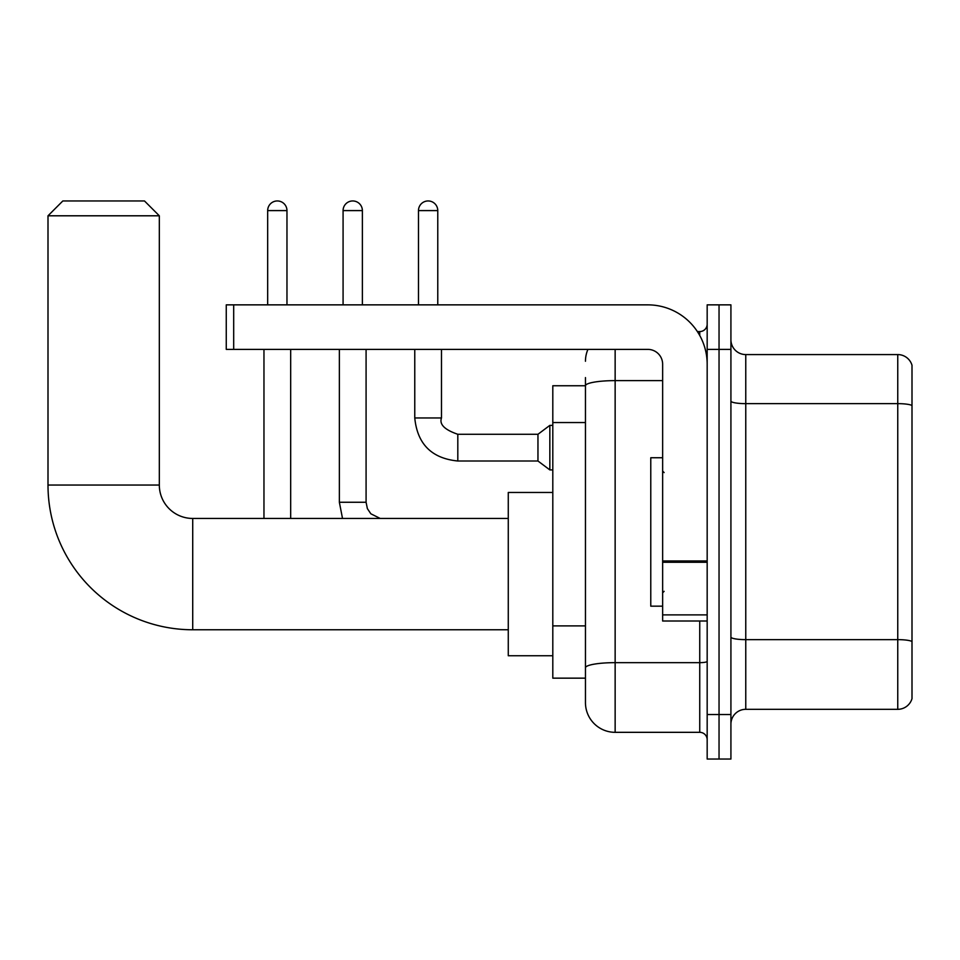 <?xml version="1.0" encoding="UTF-8"?>
<svg xmlns="http://www.w3.org/2000/svg" width="960" height="960" viewBox="0 0 960 960"><rect width="100%" height="100%" fill="white"/><g stroke="black" fill="none" stroke-linecap="round" stroke-linejoin="round"><path stroke-width="1.44" d="M615.144 349.38L615.144 732.324A29.688 29.688 0 0 1 585.456 702.648L585.456 377.58L585.456 385.752L552.804 385.752L552.804 678.156L585.456 678.156M707.172 714.516L707.172 759.048L719.04 759.048L719.04 714.516L719.04 759.048L730.92 759.048L730.92 714.516L719.04 714.516L719.04 349.38L719.04 714.516L707.172 714.516L707.172 349.38L719.04 349.38L719.04 304.86L719.04 349.38L730.92 349.38L730.92 714.516M730.92 349.38L730.92 304.86L707.172 304.86L707.172 349.38M615.144 732.324L699.744 732.324L699.744 621.012M697.38 331.572L699.744 331.572A7.416 7.416 0 0 0 707.172 324.156M585.456 702.648L585.456 672.96M662.64 380.628L615.144 380.628A29.688 5.16 180 0 0 585.456 385.788L585.456 377.58M707.172 739.752A7.416 7.416 0 0 0 699.744 732.324M585.456 361.26A29.688 29.688 0 0 1 587.94 349.38M730.92 724.164A14.844 14.844 0 0 1 745.764 709.32L897.756 709.32L897.756 354.576L745.764 354.576A14.844 14.844 0 0 1 730.92 339.732A14.844 14.844 0 0 0 745.764 354.576L745.764 709.32M912 365.268A14.844 14.844 0 0 0 897.756 354.576A14.844 14.844 0 0 1 912 365.268L912 698.64A14.844 14.844 0 0 1 897.756 709.32M730.92 401.064A14.844 2.58 0 0 0 745.764 403.644L897.756 403.644A14.844 2.58 180 0 1 912 405.492L912 366.456M508.272 629.76L192.72 629.76A144.72 144.72 0 0 1 48 485.052L48 215.796L62.844 200.952L144.48 200.952L159.324 215.796L48 215.796M192.72 629.76L192.72 518.448A33.396 33.396 0 0 1 159.324 485.052L159.324 215.796M552.804 492.468L508.272 492.468L508.272 655.74L552.804 655.74M267.672 304.86L267.672 210.6A9.648 9.648 0 0 1 277.32 200.952A9.648 9.648 0 0 1 286.968 210.6L286.968 304.86M290.676 518.448L290.676 349.38M263.964 518.448L263.964 349.38M343.08 304.86L343.08 210.6A9.648 9.648 0 0 1 352.728 200.952A9.648 9.648 0 0 1 362.376 210.6L362.376 304.86M418.476 304.86L418.476 210.6A9.648 9.648 0 0 1 428.124 200.952A9.648 9.648 0 0 1 437.772 210.6L437.772 304.86M457.812 461.004C431.7 458.424 417.348 444.072 414.768 417.96C417.348 444.072 431.7 458.424 457.812 461.004C431.7 458.424 417.348 444.072 414.768 417.96C417.348 444.072 431.7 458.424 457.812 461.004C431.7 458.424 417.348 444.072 414.768 417.96C417.348 444.072 431.7 458.424 457.812 461.004C431.7 458.424 417.348 444.072 414.768 417.96C417.348 444.072 431.7 458.424 457.812 461.004C431.7 458.424 417.348 444.072 414.768 417.96C417.348 444.072 431.7 458.424 457.812 461.004C431.7 458.424 417.348 444.072 414.768 417.96C417.348 444.072 431.7 458.424 457.812 461.004C431.7 458.424 417.348 444.072 414.768 417.96C417.348 444.072 431.7 458.424 457.812 461.004C431.7 458.424 417.348 444.072 414.768 417.96C417.348 444.072 431.7 458.424 457.812 461.004C431.7 458.424 417.348 444.072 414.768 417.96L441.48 417.96C439.188 424.368 444.636 429.804 457.812 434.28L537.96 434.28L537.96 461.004L457.812 461.004L457.812 434.316M537.96 434.28L549.84 425.376L549.84 469.908L552.804 469.908M707.172 621.012L662.64 621.012L662.64 560.988L707.172 560.988M707.172 364.224A59.376 59.376 0 0 0 647.796 304.86L233.688 304.86L233.688 349.38L647.796 349.38A14.844 14.844 0 0 1 662.64 364.224L662.64 560.988M233.688 349.38L226.26 349.38L226.26 304.86L233.688 304.86M662.64 457.74L650.772 457.74L650.772 606.168L662.64 606.168M585.456 422.544L552.804 422.544M585.456 625.896L552.804 625.896M707.172 661.356A7.416 1.284 0 0 1 699.744 662.652L615.144 662.652A29.688 5.16 180 0 0 585.456 667.8M699.744 335.484L699.744 331.572M912 641.496A14.844 2.58 180 0 0 897.756 639.636L745.764 639.636A14.844 2.58 0 0 1 730.92 637.068M48 485.052L159.324 485.052M267.672 210.6L286.968 210.6M339.36 349.38L339.36 502.26L342.516 518.448L339.36 502.26L342.516 518.448L339.36 502.26L342.516 518.448L339.36 502.26L342.516 518.448L339.36 502.26L342.516 518.448L339.36 502.26L342.516 518.448L339.36 502.26L342.516 518.448L339.36 502.26L366.084 502.26L366.084 349.38M343.08 210.6L362.376 210.6M441.48 417.96L441.48 349.38M418.476 210.6L437.772 210.6M707.172 562.272L662.64 562.272M662.64 614.88L707.172 614.88M508.272 518.448L192.72 518.448M366.084 502.26L367.38 508.632L370.86 513.804L380.208 518.448M537.96 461.004L549.84 469.908M414.768 417.96L414.768 349.38M549.84 425.376L552.804 425.376M664.128 472.584L662.64 471.096M664.128 591.324L662.64 592.8"/></g></svg>
